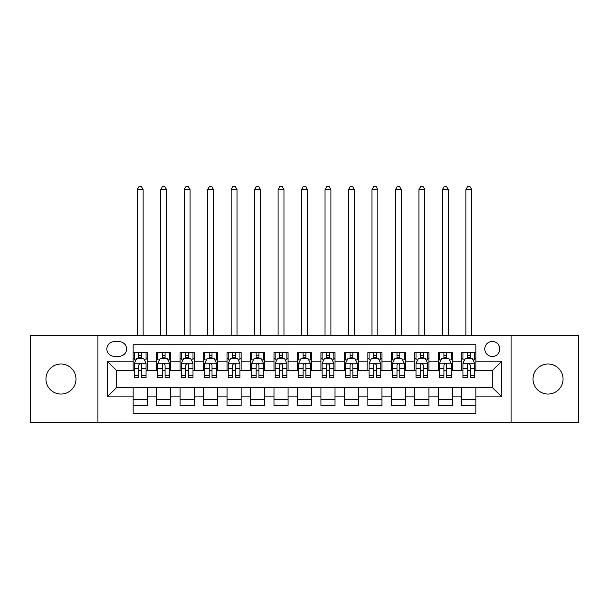 <?xml version="1.0" encoding="UTF-8"?>
<svg xmlns="http://www.w3.org/2000/svg" width="609" height="609" viewBox="0 0 609 609"><rect width="100%" height="100%" fill="white"/><g stroke="black" fill="none" stroke-linecap="round" stroke-linejoin="round"><path stroke-width="0.91" d="M548.031 364.007A15.019 15.019 0 0 0 533.012 379.026A15.019 15.019 0 0 0 548.031 394.053A15.019 15.019 0 0 0 563.059 379.026A15.019 15.019 0 0 0 548.031 364.007M60.969 364.007A15.019 15.019 0 0 0 45.941 379.026A15.019 15.019 0 0 0 60.969 394.053A15.019 15.019 0 0 0 75.988 379.026A15.019 15.019 0 0 0 60.969 364.007M492.285 341.474A7.514 7.514 0 0 0 484.772 348.98A7.514 7.514 0 0 0 492.285 356.493A7.514 7.514 0 0 0 499.799 348.98A7.514 7.514 0 0 0 492.285 341.474M511.065 422.456L578.55 422.456L578.55 335.605L511.065 335.605L511.065 422.456L97.935 422.456L97.935 335.605L30.45 335.605L30.45 422.456L97.935 422.456M475.857 352.619L461.774 352.619L461.774 361.19L452.38 361.19L452.38 370.577L461.774 370.577L461.774 361.19M452.38 361.19L452.38 352.619L438.297 352.619L438.297 361.19L428.911 361.19L428.911 370.577L438.297 370.577L438.297 361.19M428.911 361.19L428.911 352.619L414.828 352.619L414.828 361.19L405.434 361.19L405.434 370.577L414.828 370.577L414.828 361.19M405.434 361.19L405.434 352.619L391.351 352.619L391.351 361.19L381.965 361.19L381.965 370.577L391.351 370.577L391.351 361.19M381.965 361.19L381.965 352.619L367.874 352.619L367.874 361.19L358.488 361.19L358.488 370.577L367.874 370.577L367.874 361.19M358.488 361.19L358.488 352.619L344.405 352.619L344.405 361.19L335.019 361.19L335.019 370.577L344.405 370.577L344.405 361.19M335.019 361.19L335.019 352.619L320.928 352.619L320.928 361.19L311.542 361.19L311.542 370.577L320.928 370.577L320.928 361.19M311.542 361.19L311.542 352.619L297.458 352.619L297.458 361.19L288.072 361.19L288.072 370.577L297.458 370.577L297.458 361.19M288.072 361.19L288.072 352.619L273.981 352.619L273.981 361.19L264.595 361.19L264.595 370.577L273.981 370.577L273.981 361.19M264.595 361.19L264.595 352.619L250.512 352.619L250.512 361.19L241.126 361.19L241.126 370.577L250.512 370.577L250.512 361.19M241.126 361.19L241.126 352.619L227.035 352.619L227.035 361.19L217.649 361.19L217.649 370.577L227.035 370.577L227.035 361.19M217.649 361.19L217.649 352.619L203.566 352.619L203.566 361.19L194.172 361.19L194.172 370.577L203.566 370.577L203.566 361.19M194.172 361.19L194.172 352.619L180.089 352.619L180.089 361.19L170.703 361.19L170.703 370.577L180.089 370.577L180.089 361.19M170.703 361.19L170.703 352.619L156.62 352.619L156.62 370.577L147.226 370.577L147.226 352.619L133.143 352.619M133.143 405.434L147.226 405.434L147.226 387.476L156.62 387.476L156.62 405.434L170.703 405.434L170.703 387.476L180.089 387.476L180.089 396.87L170.703 396.87M180.089 396.87L180.089 405.434L194.172 405.434L194.172 387.476L203.566 387.476L203.566 396.87L194.172 396.87M203.566 396.87L203.566 405.434L217.649 405.434L217.649 387.476L227.035 387.476L227.035 396.87L217.649 396.87M227.035 396.87L227.035 405.434L241.126 405.434L241.126 387.476L250.512 387.476L250.512 396.87L241.126 396.87M250.512 396.87L250.512 405.434L264.595 405.434L264.595 387.476L273.981 387.476L273.981 396.87L264.595 396.87M273.981 396.87L273.981 405.434L288.072 405.434L288.072 387.476L297.458 387.476L297.458 396.87L288.072 396.87M297.458 396.87L297.458 405.434L311.542 405.434L311.542 387.476L320.928 387.476L320.928 396.87L311.542 396.87M320.928 396.87L320.928 405.434L335.019 405.434L335.019 387.476L344.405 387.476L344.405 396.87L335.019 396.87M344.405 396.87L344.405 405.434L358.488 405.434L358.488 387.476L367.874 387.476L367.874 396.87L358.488 396.87M367.874 396.87L367.874 405.434L381.965 405.434L381.965 387.476L391.351 387.476L391.351 396.87L381.965 396.87M391.351 396.87L391.351 405.434L405.434 405.434L405.434 387.476L414.828 387.476L414.828 396.87L405.434 396.87M414.828 396.87L414.828 405.434L428.911 405.434L428.911 387.476L438.297 387.476L438.297 396.87L428.911 396.87M438.297 396.87L438.297 405.434L452.38 405.434L452.38 387.476L461.774 387.476L461.774 396.87L452.38 396.87M114.134 356.257L119.295 356.257A7.278 7.278 0 0 0 126.573 348.98A7.278 7.278 0 0 0 119.295 341.702L114.134 341.702A7.278 7.278 0 0 0 106.857 348.98A7.278 7.278 0 0 0 114.134 356.257M511.065 335.605L97.935 335.605M475.857 361.19L475.857 344.755L133.143 344.755L133.143 370.577L116.715 370.577L116.715 387.476L133.143 387.476L133.143 413.298L475.857 413.298L475.857 387.476L492.285 387.476L492.285 370.577L475.857 370.577L475.857 361.19L501.671 361.19L501.671 396.87L475.857 396.87M133.143 396.87L107.329 396.87L107.329 361.19L133.143 361.19M461.774 396.87L461.774 405.434L475.857 405.434M133.143 358.488L134.323 358.488M138.776 358.488L141.593 358.488M146.053 358.488L147.226 358.488M133.143 370.341L134.323 370.341M138.776 370.341L141.593 370.341M146.053 370.341L147.226 370.341M133.143 387.712L147.226 387.712M133.143 399.565L147.226 399.565M156.62 370.341L157.792 370.341M162.253 370.341L165.069 370.341M169.53 370.341L170.703 370.341M156.62 358.488L157.792 358.488M162.253 358.488L165.069 358.488M169.53 358.488L170.703 358.488M156.62 387.712L170.703 387.712M156.62 399.565L170.703 399.565M180.089 387.712L194.172 387.712M180.089 399.565L194.172 399.565M180.089 358.488L181.269 358.488M185.722 358.488L188.539 358.488M193 358.488L194.172 358.488M180.089 370.341L181.269 370.341M185.722 370.341L188.539 370.341M193 370.341L194.172 370.341M203.566 387.712L217.649 387.712M203.566 399.565L217.649 399.565M203.566 358.488L204.738 358.488M209.199 358.488L212.016 358.488M216.477 358.488L217.649 358.488M203.566 370.341L204.738 370.341M209.199 370.341L212.016 370.341M216.477 370.341L217.649 370.341M227.035 387.712L241.126 387.712M227.035 399.565L241.126 399.565M227.035 358.488L228.215 358.488M232.668 358.488L235.485 358.488M239.946 358.488L241.126 358.488M227.035 370.341L228.215 370.341M232.668 370.341L235.485 370.341M239.946 370.341L241.126 370.341M250.512 387.712L264.595 387.712M250.512 399.565L264.595 399.565M250.512 358.488L251.684 358.488M256.145 358.488L258.962 358.488M263.423 358.488L264.595 358.488M250.512 370.341L251.684 370.341M256.145 370.341L258.962 370.341M263.423 370.341L264.595 370.341M273.981 387.712L288.072 387.712M273.981 399.565L288.072 399.565M273.981 358.488L275.161 358.488M279.615 358.488L282.431 358.488M286.892 358.488L288.072 358.488M273.981 370.341L275.161 370.341M279.615 370.341L282.431 370.341M286.892 370.341L288.072 370.341M297.458 387.712L311.542 387.712M297.458 399.565L311.542 399.565M297.458 358.488L298.631 358.488M303.092 358.488L305.908 358.488M310.369 358.488L311.542 358.488M297.458 370.341L298.631 370.341M303.092 370.341L305.908 370.341M310.369 370.341L311.542 370.341M320.928 387.712L335.019 387.712M320.928 399.565L335.019 399.565M320.928 358.488L322.108 358.488M326.569 358.488L329.385 358.488M333.839 358.488L335.019 358.488M320.928 370.341L322.108 370.341M326.569 370.341L329.385 370.341M333.839 370.341L335.019 370.341M344.405 387.712L358.488 387.712M344.405 399.565L358.488 399.565M344.405 358.488L345.577 358.488M350.038 358.488L352.855 358.488M357.316 358.488L358.488 358.488M344.405 370.341L345.577 370.341M350.038 370.341L352.855 370.341M357.316 370.341L358.488 370.341M367.874 387.712L381.965 387.712M367.874 399.565L381.965 399.565M367.874 358.488L369.054 358.488M373.515 358.488L376.332 358.488M380.785 358.488L381.965 358.488M367.874 370.341L369.054 370.341M373.515 370.341L376.332 370.341M380.785 370.341L381.965 370.341M391.351 387.712L405.434 387.712M391.351 399.565L405.434 399.565M391.351 358.488L392.523 358.488M396.984 358.488L399.801 358.488M404.262 358.488L405.434 358.488M391.351 370.341L392.523 370.341M396.984 370.341L399.801 370.341M404.262 370.341L405.434 370.341M414.828 387.712L428.911 387.712M414.828 399.565L428.911 399.565M414.828 358.488L416 358.488M420.461 358.488L423.278 358.488M427.731 358.488L428.911 358.488M414.828 370.341L416 370.341M420.461 370.341L423.278 370.341M427.731 370.341L428.911 370.341M438.297 387.712L452.38 387.712M438.297 399.565L452.38 399.565M438.297 358.488L439.47 358.488M443.931 358.488L446.747 358.488M451.208 358.488L452.38 358.488M438.297 370.341L439.47 370.341M443.931 370.341L446.747 370.341M451.208 370.341L452.38 370.341M461.774 387.712L475.857 387.712M461.774 399.565L475.857 399.565M461.774 358.488L462.947 358.488M467.407 358.488L470.224 358.488M474.677 358.488L475.857 358.488M461.774 370.341L462.947 370.341M467.407 370.341L470.224 370.341M474.677 370.341L475.857 370.341M116.715 370.577L107.329 361.19M116.715 387.476L107.329 396.87M501.671 361.19L492.285 370.577M501.671 396.87L492.285 387.476M141.593 352.619L141.593 358.602L141.593 355.671L138.776 355.671M146.053 375.707L141.593 375.707L141.593 377.618L146.053 377.618L146.053 363.299L143.709 358.602L136.667 358.602L134.323 363.299L134.323 377.618L138.776 377.618L138.776 375.707L134.323 375.707M136.02 359.896L134.323 359.896L134.323 352.619M134.323 359.942L134.323 355.671M146.053 359.942L146.053 355.671M144.356 359.896L146.053 359.896L146.053 352.619M138.776 358.602L138.776 352.619M141.593 375.707L141.593 365.057C140.656 363.253 139.72 363.253 138.776 365.057L138.776 372.982M134.323 368.742L138.776 368.742L138.776 375.707M143.123 335.605L143.123 189.597L137.253 189.597L137.253 335.605M137.253 189.597L139.012 186.544L141.364 186.544L143.123 189.597M165.069 352.619L165.069 358.602L165.069 355.671L162.253 355.671M169.53 375.707L165.069 375.707L165.069 377.618L169.53 377.618L169.53 363.299L167.178 358.602L160.137 358.602L157.792 363.299L157.792 377.618L162.253 377.618L162.253 375.707L157.792 375.707M159.497 359.896L157.792 359.896L157.792 352.619M157.792 359.942L157.792 355.671M169.53 359.942L169.53 355.671M167.825 359.896L169.53 359.896L169.53 352.619M162.253 358.602L162.253 352.619M165.069 375.707L165.069 365.057C164.133 363.253 163.189 363.253 162.253 365.057L162.253 372.982M157.792 368.742L162.253 368.742L162.253 375.707M166.592 335.605L166.592 189.597L160.723 189.597L160.723 335.605M160.723 189.597L162.489 186.544L164.833 186.544L166.592 189.597M188.539 352.619L188.539 358.602L188.539 355.671L185.722 355.671M193 375.707L188.539 375.707L188.539 377.618L193 377.618L193 363.299L190.655 358.602L183.613 358.602L181.269 363.299L181.269 377.618L185.722 377.618L185.722 375.707L181.269 375.707M182.966 359.896L181.269 359.896L181.269 352.619M181.269 359.942L181.269 355.671M193 359.942L193 355.671M191.302 359.896L193 359.896L193 352.619M185.722 358.602L185.722 352.619M188.539 375.707L188.539 365.057C187.602 363.253 186.666 363.253 185.722 365.057L185.722 372.982M181.269 368.742L185.722 368.742L185.722 375.707M190.069 335.605L190.069 189.597L184.2 189.597L184.2 335.605M184.2 189.597L185.958 186.544L188.31 186.544L190.069 189.597M212.016 352.619L212.016 358.602L212.016 355.671L209.199 355.671M216.477 375.707L212.016 375.707L212.016 377.618L216.477 377.618L216.477 363.299L214.124 358.602L207.083 358.602L204.738 363.299L204.738 377.618L209.199 377.618L209.199 375.707L204.738 375.707M206.443 359.896L204.738 359.896L204.738 352.619M204.738 359.942L204.738 355.671M216.477 359.942L216.477 355.671M214.771 359.896L216.477 359.896L216.477 352.619M209.199 358.602L209.199 352.619M212.016 375.707L212.016 365.057C211.079 363.253 210.135 363.253 209.199 365.057L209.199 372.982M204.738 368.742L209.199 368.742L209.199 375.707M213.538 335.605L213.538 189.597L207.677 189.597L207.677 335.605M207.677 189.597L209.435 186.544L211.78 186.544L213.538 189.597M235.485 352.619L235.485 358.602L235.485 355.671L232.668 355.671M239.946 375.707L235.485 375.707L235.485 377.618L239.946 377.618L239.946 363.299L237.601 358.602L230.56 358.602L228.215 363.299L228.215 377.618L232.668 377.618L232.668 375.707L228.215 375.707M229.913 359.896L228.215 359.896L228.215 352.619M228.215 359.942L228.215 355.671M239.946 359.942L239.946 355.671M238.248 359.896L239.946 359.896L239.946 352.619M232.668 358.602L232.668 352.619M235.485 375.707L235.485 365.057C234.549 363.253 233.612 363.253 232.668 365.057L232.668 372.982M228.215 368.742L232.668 368.742L232.668 375.707M237.015 335.605L237.015 189.597L231.146 189.597L231.146 335.605M231.146 189.597L232.904 186.544L235.257 186.544L237.015 189.597M258.962 352.619L258.962 358.602L258.962 355.671L256.145 355.671M263.423 375.707L258.962 375.707L258.962 377.618L263.423 377.618L263.423 363.299L261.078 358.602L254.029 358.602L251.684 363.299L251.684 377.618L256.145 377.618L256.145 375.707L251.684 375.707M253.39 359.896L251.684 359.896L251.684 352.619M251.684 359.942L251.684 355.671M263.423 359.942L263.423 355.671M261.718 359.896L263.423 359.896L263.423 352.619M256.145 358.602L256.145 352.619M258.962 375.707L258.962 365.057C258.026 363.253 257.082 363.253 256.145 365.057L256.145 372.982M251.684 368.742L256.145 368.742L256.145 375.707M260.485 335.605L260.485 189.597L254.623 189.597L254.623 335.605M254.623 189.597L256.381 186.544L258.726 186.544L260.485 189.597M282.431 352.619L282.431 358.602L282.431 355.671L279.615 355.671M286.892 375.707L282.431 375.707L282.431 377.618L286.892 377.618L286.892 363.299L284.548 358.602L277.506 358.602L275.161 363.299L275.161 377.618L279.615 377.618L279.615 375.707L275.161 375.707M276.859 359.896L275.161 359.896L275.161 352.619M275.161 359.942L275.161 355.671M286.892 359.942L286.892 355.671M285.195 359.896L286.892 359.896L286.892 352.619M279.615 358.602L279.615 352.619M282.431 375.707L282.431 365.057C281.495 363.253 280.559 363.253 279.615 365.057L279.615 372.982M275.161 368.742L279.615 368.742L279.615 375.707M283.961 335.605L283.961 189.597L278.092 189.597L278.092 335.605M278.092 189.597L279.851 186.544L282.203 186.544L283.961 189.597M305.908 352.619L305.908 358.602L305.908 355.671L303.092 355.671M310.369 375.707L305.908 375.707L305.908 377.618L310.369 377.618L310.369 363.299L308.025 358.602L300.975 358.602L298.631 363.299L298.631 377.618L303.092 377.618L303.092 375.707L298.631 375.707M300.336 359.896L298.631 359.896L298.631 352.619M298.631 359.942L298.631 355.671M310.369 359.942L310.369 355.671M308.664 359.896L310.369 359.896L310.369 352.619M303.092 358.602L303.092 352.619M305.908 375.707L305.908 365.057C304.972 363.253 304.028 363.253 303.092 365.057L303.092 372.982M298.631 368.742L303.092 368.742L303.092 375.707M307.431 335.605L307.431 189.597L301.569 189.597L301.569 335.605M301.569 189.597L303.328 186.544L305.672 186.544L307.431 189.597M329.385 352.619L329.385 358.602L329.385 355.671L326.569 355.671M333.839 375.707L329.385 375.707L329.385 377.618L333.839 377.618L333.839 363.299L331.494 358.602L324.452 358.602L322.108 363.299L322.108 377.618L326.569 377.618L326.569 375.707L322.108 375.707M323.805 359.896L322.108 359.896L322.108 352.619M322.108 359.942L322.108 355.671M333.839 359.942L333.839 355.671M332.141 359.896L333.839 359.896L333.839 352.619M326.569 358.602L326.569 352.619M329.385 375.707L329.385 365.057C328.441 363.253 327.505 363.253 326.569 365.057L326.569 372.982M322.108 368.742L326.569 368.742L326.569 375.707M330.908 335.605L330.908 189.597L325.039 189.597L325.039 335.605M325.039 189.597L326.797 186.544L329.149 186.544L330.908 189.597M352.855 352.619L352.855 358.602L352.855 355.671L350.038 355.671M357.316 375.707L352.855 375.707L352.855 377.618L357.316 377.618L357.316 363.299L354.971 358.602L347.922 358.602L345.577 363.299L345.577 377.618L350.038 377.618L350.038 375.707L345.577 375.707M347.282 359.896L345.577 359.896L345.577 352.619M345.577 359.942L345.577 355.671M357.316 359.942L357.316 355.671M355.61 359.896L357.316 359.896L357.316 352.619M350.038 358.602L350.038 352.619M352.855 375.707L352.855 365.057C351.918 363.253 350.982 363.253 350.038 365.057L350.038 372.982M345.577 368.742L350.038 368.742L350.038 375.707M354.377 335.605L354.377 189.597L348.515 189.597L348.515 335.605M348.515 189.597L350.274 186.544L352.619 186.544L354.377 189.597M376.332 352.619L376.332 358.602L376.332 355.671L373.515 355.671M380.785 375.707L376.332 375.707L376.332 377.618L380.785 377.618L380.785 363.299L378.44 358.602L371.399 358.602L369.054 363.299L369.054 377.618L373.515 377.618L373.515 375.707L369.054 375.707M370.752 359.896L369.054 359.896L369.054 352.619M369.054 359.942L369.054 355.671M380.785 359.942L380.785 355.671M379.087 359.896L380.785 359.896L380.785 352.619M373.515 358.602L373.515 352.619M376.332 375.707L376.332 365.057C375.388 363.253 374.451 363.253 373.515 365.057L373.515 372.982M369.054 368.742L373.515 368.742L373.515 375.707M377.854 335.605L377.854 189.597L371.985 189.597L371.985 335.605M371.985 189.597L373.743 186.544L376.096 186.544L377.854 189.597M399.801 352.619L399.801 358.602L399.801 355.671L396.984 355.671M404.262 375.707L399.801 375.707L399.801 377.618L404.262 377.618L404.262 363.299L401.917 358.602L394.876 358.602L392.523 363.299L392.523 377.618L396.984 377.618L396.984 375.707L392.523 375.707M394.229 359.896L392.523 359.896L392.523 352.619M392.523 359.942L392.523 355.671M404.262 359.942L404.262 355.671M402.557 359.896L404.262 359.896L404.262 352.619M396.984 358.602L396.984 352.619M399.801 375.707L399.801 365.057C398.865 363.253 397.928 363.253 396.984 365.057L396.984 372.982M392.523 368.742L396.984 368.742L396.984 375.707M401.323 335.605L401.323 189.597L395.462 189.597L395.462 335.605M395.462 189.597L397.22 186.544L399.565 186.544L401.323 189.597M423.278 352.619L423.278 358.602L423.278 355.671L420.461 355.671M427.731 375.707L423.278 375.707L423.278 377.618L427.731 377.618L427.731 363.299L425.386 358.602L418.345 358.602L416 363.299L416 377.618L420.461 377.618L420.461 375.707L416 375.707M417.698 359.896L416 359.896L416 352.619M416 359.942L416 355.671M427.731 359.942L427.731 355.671M426.034 359.896L427.731 359.896L427.731 352.619M420.461 358.602L420.461 352.619M423.278 375.707L423.278 365.057C422.334 363.253 421.398 363.253 420.461 365.057L420.461 372.982M416 368.742L420.461 368.742L420.461 375.707M424.8 335.605L424.8 189.597L418.931 189.597L418.931 335.605M418.931 189.597L420.69 186.544L423.042 186.544L424.8 189.597M446.747 352.619L446.747 358.602L446.747 355.671L443.931 355.671M451.208 375.707L446.747 375.707L446.747 377.618L451.208 377.618L451.208 363.299L448.863 358.602L441.822 358.602L439.47 363.299L439.47 377.618L443.931 377.618L443.931 375.707L439.47 375.707M441.175 359.896L439.47 359.896L439.47 352.619M439.47 359.942L439.47 355.671M451.208 359.942L451.208 355.671M449.503 359.896L451.208 359.896L451.208 352.619M443.931 358.602L443.931 352.619M446.747 375.707L446.747 365.057C445.811 363.253 444.874 363.253 443.931 365.057L443.931 372.982M439.47 368.742L443.931 368.742L443.931 375.707M448.277 335.605L448.277 189.597L442.408 189.597L442.408 335.605M442.408 189.597L444.167 186.544L446.511 186.544L448.277 189.597M470.224 352.619L470.224 358.602L470.224 355.671L467.407 355.671M474.677 375.707L470.224 375.707L470.224 377.618L474.677 377.618L474.677 363.299L472.333 358.602L465.291 358.602L462.947 363.299L462.947 377.618L467.407 377.618L467.407 375.707L462.947 375.707M464.644 359.896L462.947 359.896L462.947 352.619M462.947 359.942L462.947 355.671M474.677 359.942L474.677 355.671M472.98 359.896L474.677 359.896L474.677 352.619M467.407 358.602L467.407 352.619M470.224 375.707L470.224 365.057C469.28 363.253 468.344 363.253 467.407 365.057L467.407 372.982M462.947 368.742L467.407 368.742L467.407 375.707M471.747 335.605L471.747 189.597L465.877 189.597L465.877 335.605M465.877 189.597L467.636 186.544L469.988 186.544L471.747 189.597M156.62 396.87L147.226 396.87M156.62 361.19L147.226 361.19M146 363.185L134.376 363.185M146.053 368.742L141.593 368.742M141.593 357.163L138.776 357.163M169.469 363.185L157.853 363.185M169.53 368.742L165.069 368.742M165.069 357.163L162.253 357.163M192.946 363.185L181.322 363.185M193 368.742L188.539 368.742M188.539 357.163L185.722 357.163M216.416 363.185L204.799 363.185M216.477 368.742L212.016 368.742M212.016 357.163L209.199 357.163M239.893 363.185L228.268 363.185M239.946 368.742L235.485 368.742M235.485 357.163L232.668 357.163M263.362 363.185L251.745 363.185M263.423 368.742L258.962 368.742M258.962 357.163L256.145 357.163M286.839 363.185L275.215 363.185M286.892 368.742L282.431 368.742M282.431 357.163L279.615 357.163M310.308 363.185L298.692 363.185M310.369 368.742L305.908 368.742M305.908 357.163L303.092 357.163M333.785 363.185L322.161 363.185M333.839 368.742L329.385 368.742M329.385 357.163L326.569 357.163M357.255 363.185L345.638 363.185M357.316 368.742L352.855 368.742M352.855 357.163L350.038 357.163M380.732 363.185L369.107 363.185M380.785 368.742L376.332 368.742M376.332 357.163L373.515 357.163M404.201 363.185L392.584 363.185M404.262 368.742L399.801 368.742M399.801 357.163L396.984 357.163M427.678 363.185L416.054 363.185M427.731 368.742L423.278 368.742M423.278 357.163L420.461 357.163M451.147 363.185L439.531 363.185M451.208 368.742L446.747 368.742M446.747 357.163L443.931 357.163M474.624 363.185L463 363.185M474.677 368.742L470.224 368.742M470.224 357.163L467.407 357.163"/></g></svg>
